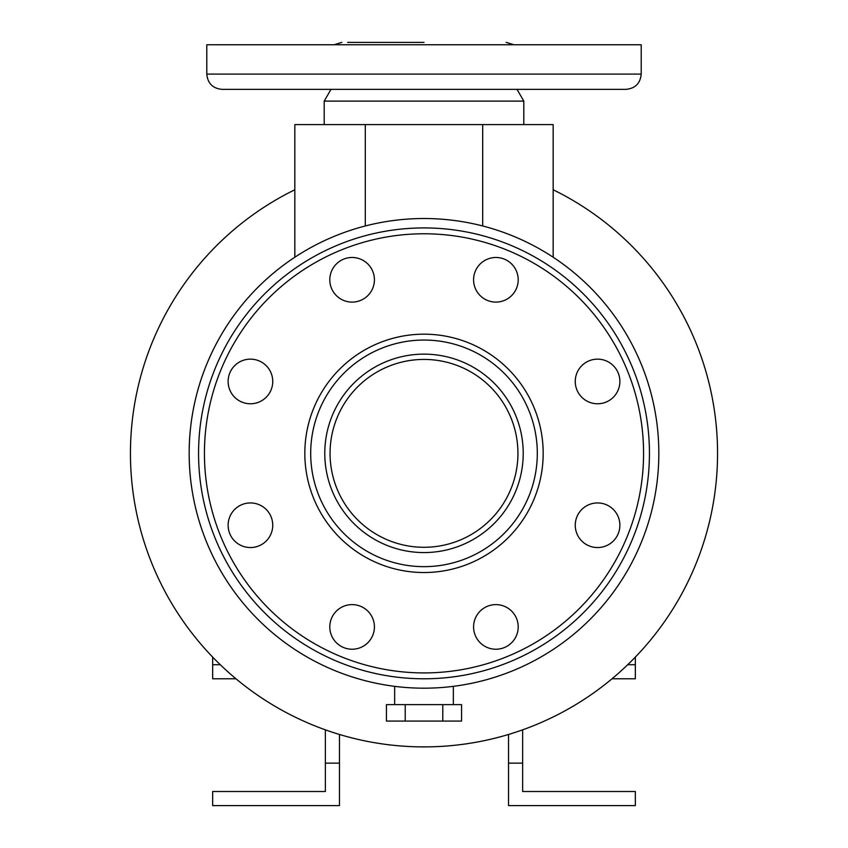 <?xml version="1.0" encoding="UTF-8"?>
<svg xmlns="http://www.w3.org/2000/svg" width="848" height="848" viewBox="0 0 848 848"><rect width="100%" height="100%" fill="white"/><g stroke="black" fill="none" stroke-linecap="round" stroke-linejoin="round"><path stroke-width="1.27" d="M553.161 189.168L553.161 189.761A293.535 293.535 0 0 1 424 746.897A293.535 293.535 0 0 1 294.839 189.761L294.839 257.23L294.839 124.592L553.161 124.592L553.161 257.23L553.161 189.168M206.785 74.105L641.215 74.105L641.215 44.753L206.785 44.753L206.785 74.105C207.686 83.369 212.774 88.457 222.049 89.369L281.303 89.369M641.215 74.105C640.314 83.369 635.226 88.457 625.951 89.369L222.049 89.369M517.026 89.369L523.799 101.103L324.201 101.103L324.201 124.592M424 42.4L347.68 42.4M619.877 381.462A22.313 22.313 0 0 1 597.564 403.775A22.313 22.313 0 0 1 575.251 381.462A22.313 22.313 0 0 1 597.564 359.149A22.313 22.313 0 0 1 619.877 381.462M619.877 525.251A22.313 22.313 0 0 1 597.564 547.554A22.313 22.313 0 0 1 575.251 525.251A22.313 22.313 0 0 1 597.564 502.938A22.313 22.313 0 0 1 619.877 525.251M518.202 626.916A22.313 22.313 0 0 1 495.889 649.229A22.313 22.313 0 0 1 473.587 626.916A22.313 22.313 0 0 1 495.889 604.613A22.313 22.313 0 0 1 518.202 626.916M374.413 626.916A22.313 22.313 0 0 1 352.111 649.229A22.313 22.313 0 0 1 329.798 626.916A22.313 22.313 0 0 1 352.111 604.613A22.313 22.313 0 0 1 374.413 626.916M272.749 525.251A22.313 22.313 0 0 1 250.436 547.554A22.313 22.313 0 0 1 228.123 525.251A22.313 22.313 0 0 1 250.436 502.938A22.313 22.313 0 0 1 272.749 525.251M272.749 381.462A22.313 22.313 0 0 1 250.436 403.775A22.313 22.313 0 0 1 228.123 381.462A22.313 22.313 0 0 1 250.436 359.149A22.313 22.313 0 0 1 272.749 381.462M374.413 279.787A22.313 22.313 0 0 1 352.111 302.1A22.313 22.313 0 0 1 329.798 279.787A22.313 22.313 0 0 1 352.111 257.485A22.313 22.313 0 0 1 374.413 279.787M518.202 279.787A22.313 22.313 0 0 1 495.889 302.1A22.313 22.313 0 0 1 473.587 279.787A22.313 22.313 0 0 1 495.889 257.485A22.313 22.313 0 0 1 518.202 279.787M424 688.184A234.832 234.832 0 0 0 658.832 453.351A234.832 234.832 0 0 0 424 218.519A234.832 234.832 0 0 0 189.168 453.351A234.832 234.832 0 0 0 424 688.184M424 227.921A225.441 225.441 0 0 0 198.559 453.351A225.441 225.441 0 0 0 424 678.792A225.441 225.441 0 0 0 649.441 453.351A225.441 225.441 0 0 0 424 227.921M424 566.655A113.303 113.303 0 0 0 537.303 453.351A113.303 113.303 0 0 0 424 340.048A113.303 113.303 0 0 0 310.697 453.351A113.303 113.303 0 0 0 424 566.655A113.303 113.303 0 0 0 537.303 453.351A113.303 113.303 0 0 0 424 340.048A113.303 113.303 0 0 1 537.303 453.351A113.303 113.303 0 0 1 424 566.655A113.303 113.303 0 0 0 537.303 453.351A113.303 113.303 0 0 0 424 340.048M424 359.425A93.937 93.937 0 0 0 330.063 453.351A93.937 93.937 0 0 0 424 547.289A93.937 93.937 0 0 0 517.937 453.351A93.937 93.937 0 0 0 424 359.425M405.217 721.065L386.434 721.065L386.434 704.624L405.217 704.624L405.217 721.065L461.566 721.065L461.566 704.624L442.783 704.624L442.783 721.065M442.783 704.624L405.217 704.624M522.633 729.831L522.633 763.136L508.535 763.136L508.535 734.453M627.711 664.705L635.343 664.705L635.343 678.792L612.002 678.792M522.633 763.136L522.633 791.513L635.343 791.513L635.343 805.6L508.535 805.6L508.535 763.136M635.343 657.062L635.343 664.705M325.367 729.831L325.367 763.136L339.465 763.136L339.465 734.453M220.289 664.705L212.657 664.705L212.657 678.792L235.998 678.792M325.367 763.136L325.367 791.513L212.657 791.513L212.657 805.6L339.465 805.6L339.465 763.136M212.657 657.062L212.657 664.705M325.918 89.369L330.974 89.369L324.201 101.103M424 233.783A219.568 219.568 0 0 0 204.432 453.351A219.568 219.568 0 0 0 424 672.92A219.568 219.568 0 0 0 643.568 453.351A219.568 219.568 0 0 0 424 233.783M424 334.176A119.176 119.176 0 0 0 304.824 453.351A119.176 119.176 0 0 0 424 572.527A119.176 119.176 0 0 0 543.176 453.351A119.176 119.176 0 0 0 424 334.176M424 552.567A99.216 99.216 0 0 0 523.216 453.351A99.216 99.216 0 0 0 424 354.135A99.216 99.216 0 0 0 324.784 453.351A99.216 99.216 0 0 0 424 552.567M482.703 225.981L482.703 124.592M365.297 225.981L365.297 124.592M523.799 101.103L523.799 124.592M513.983 44.753L506.192 42.4M453.351 686.339L453.351 704.624M394.649 686.339L394.649 704.624M334.017 44.753L341.808 42.4"/></g></svg>
